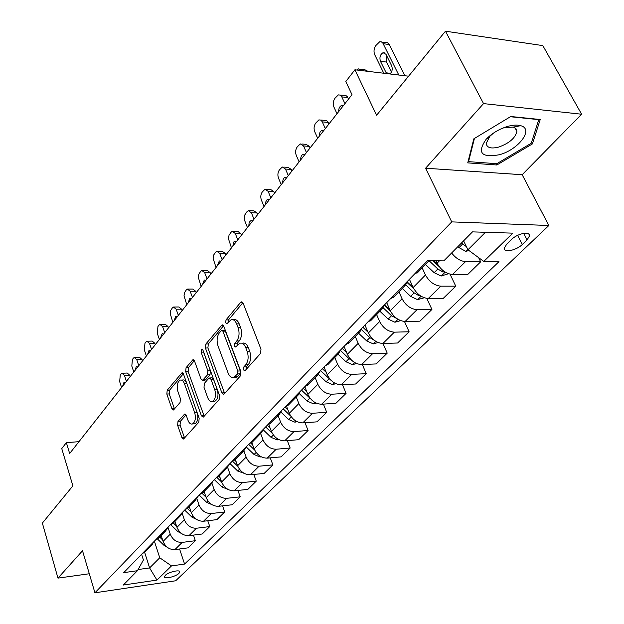 <?xml version="1.0" encoding="UTF-8"?>
<svg xmlns="http://www.w3.org/2000/svg" width="624" height="624" viewBox="0 0 624 624"><rect width="100%" height="100%" fill="white"/><g stroke="black" fill="none" stroke-linecap="round" stroke-linejoin="round"><path stroke-width="0.94" d="M243.493 369.876L244.795 370.843L245.17 370.57L260.536 353.465L260.996 349.214L243.103 303.139L241.316 301.86L240.716 302.312L225.982 319.94L225.685 322.819L226.902 323.716L231.013 319.808C233.337 319.153 235.217 320.525 236.668 323.942L238.118 327.717C239.717 332.943 239.249 337.381 236.722 341.016L234.811 343.231L234.507 346.133L235.771 347.061L239.842 343.27C242.245 342.592 244.195 344.019 245.7 347.552L247.174 351.398C248.804 356.717 248.329 361.171 245.755 364.775L243.797 366.967L243.493 369.876M178.971 573.355L179.806 571.951C180.211 569.275 168.449 572.013 165.305 575.344L164.502 576.724C164.151 579.384 175.804 576.662 178.971 573.355M177.988 421.434L177.622 425.256L181.896 437.635L183.557 439.023L198.783 422.237L199.173 418.314L183.518 374.166L181.919 372.863L167.201 390.257L166.834 394.056L171.881 408.658L173.48 409.999L180.047 402.542L180.422 398.697L177.863 391.381C176.53 385.936 177.278 382.184 180.118 380.141C181.88 379.657 183.316 380.827 184.423 383.643L194.688 412.667C196.053 418.15 195.32 421.918 192.481 423.953C190.632 424.453 189.127 423.228 187.972 420.264L186.272 415.405L184.618 414.04L177.988 421.434L180.414 421.27L180.047 425.084L184.587 438.04M483.538 103.607L425.591 168.223L522.155 174.728L581.63 114.223L483.538 103.607L445.466 31.2L376.592 115.245L354.9 69.794L345.813 81.533L351.998 94.669L69.654 453.523L66.37 442.627L61.753 448.594L72.891 485.854L42.37 523.099L57.97 578.12L89.302 573.76M425.591 168.223L451.729 221.887L94.926 592.8L82.516 550.758L57.97 578.12M221.894 392.925L223.688 394.306L224.172 393.955L240.466 375.812L240.903 371.67L223.759 326.196L222.027 324.917L205.834 344.042L205.429 348.044L221.894 392.925L224.39 392.785L224.679 393.393M219.125 399.578L203.603 416.871L203.151 417.191L201.419 415.802L185.687 371.584L186.069 367.684L192.886 359.752L194.524 361.046L200.967 378.916L202.66 380.25L207.496 374.852L207.901 370.859L201.092 352.17L201.731 349.112L202.894 350.017L219.539 395.554L219.125 399.578M445.466 31.2L542.825 45.607L581.63 114.223M511.516 239.476L506.735 244.124L504.27 248.243C503.63 253.032 516.539 250.325 522.28 244.507L527.085 239.912L529.659 235.661C530.377 230.825 517.273 233.555 511.516 239.476M451.729 221.887L548.87 225.482L175.656 580.78L94.926 592.8M179.587 548.98L184.571 564.065L498.974 261.643L483.779 261.425L512.788 233.142L472.485 231.871L443.812 260.863L427.588 260.637L123.731 572.645L137.436 570.71L143.411 560.009L141.601 554.299M184.571 564.065L171.506 565.906L156.959 580.086L123.263 585.047L137.436 570.71M522.155 174.728L548.87 225.482M78.975 441.683L66.37 442.627M408.595 76.19L354.9 69.794M483.779 261.425L467.953 249.772L463.601 240.856M467.953 249.772L485.456 232.276M144.674 552.419L149.596 567.926L159.744 557.778L154.385 541.164M193.44 535.096L195.335 540.704L188.011 547.856L174.899 549.604C169.408 549.736 165.477 547.014 163.098 541.421L161.171 535.509M195.335 540.704L182.153 542.412C176.639 542.537 172.669 539.783 170.251 534.152L167.981 527.241M207.761 520.728L209.781 526.578L202.207 533.988L188.971 535.665C183.417 535.766 179.423 532.99 176.974 527.335L174.985 521.344M209.781 526.578L196.474 528.232C190.897 528.317 186.865 525.509 184.376 519.808L182.177 513.256M222.581 505.853L224.734 511.969L216.895 519.628L203.525 521.243C197.917 521.313 193.853 518.482 191.334 512.749L189.275 506.688M224.734 511.969L211.294 513.544C205.655 513.591 201.56 510.728 199.001 504.956L196.833 498.631M237.916 490.433L240.217 496.837L232.097 504.769L218.595 506.306C212.924 506.337 208.798 503.451 206.209 497.648L204.079 491.509M240.217 496.837L226.652 498.326C220.951 498.342 216.778 495.425 214.149 489.575L211.973 483.358M253.796 474.451L256.261 481.151L247.845 489.38L234.218 490.831C228.485 490.823 224.281 487.874 221.621 481.993L219.414 475.784M256.261 481.151L242.564 482.563C236.8 482.531 232.565 479.552 229.858 473.632L227.627 467.415M270.254 457.86L272.899 464.888L264.17 473.421L250.411 474.786C244.616 474.731 240.341 471.728 237.596 465.769L235.318 459.482M272.899 464.888L259.069 466.206C253.243 466.128 248.929 463.094 246.145 457.096L243.82 450.778M287.321 440.638L290.16 448.016L281.104 456.869L267.212 458.141C261.355 458.039 257.01 454.974 254.179 448.937L251.8 442.525M290.16 448.016L276.198 449.233C270.309 449.108 265.925 446.004 263.047 439.928L260.637 433.524M305.027 422.737L308.084 430.498L298.678 439.694L284.653 440.856C278.733 440.708 274.31 437.572 271.385 431.457L268.843 424.757M308.084 430.498L293.99 431.605C288.031 431.426 283.569 428.259 280.605 422.097L278.109 415.615M323.404 404.11L326.711 412.3L316.937 421.847L302.773 422.9C296.79 422.698 292.289 419.492 289.271 413.299L286.494 406.169M326.711 412.3L312.476 413.283C306.462 413.049 301.915 409.812 298.849 403.572L296.26 397.004M342.498 384.735L346.078 393.37L335.907 403.307L321.617 404.227C315.565 403.97 310.986 400.694 307.866 394.415L304.801 386.724M346.078 393.37L331.711 394.228C325.627 393.931 321.001 390.616 317.834 384.29L315.143 377.645M362.341 364.541L366.226 373.675L355.649 384.01L341.219 384.805C335.104 384.478 330.439 381.131 327.218 374.759L324.028 366.974M366.226 373.675L351.733 374.384C345.587 374.026 340.876 370.64 337.6 364.229L334.799 357.497M382.988 343.481L387.215 353.153L376.194 363.932L361.639 364.572C355.462 364.182 350.704 360.758 347.373 354.299L344.05 346.414M387.215 353.153L372.59 353.714C366.382 353.285 361.577 349.822 358.184 343.317L355.274 336.508M404.477 321.477L409.094 331.773L397.605 343.005L382.918 343.489C376.678 343.021 371.826 339.511 368.378 332.966L364.923 324.987M409.094 331.773L394.345 332.163C388.066 331.656 383.167 328.107 379.657 321.516L376.623 314.621M426.816 298.42L431.925 309.465L419.929 321.181L405.116 321.493C398.806 320.947 393.869 317.351 390.289 310.713L386.693 302.632M431.925 309.465L417.043 309.676C410.701 309.083 405.709 305.448 402.067 298.763L398.908 291.775M450.06 274.209L455.762 286.166L443.235 298.405L428.298 298.522C421.918 297.89 416.879 294.208 413.174 287.485L409.414 279.295M455.762 286.166L440.755 286.174C434.351 285.496 429.257 281.767 425.474 274.989L422.175 267.914M478.616 257.626L480.675 261.815L467.579 274.615L452.517 274.521C446.082 273.796 440.934 270.02 437.089 263.195L435.934 260.754M138.091 569.54L149.596 567.926L156.959 580.086M480.675 261.815L465.551 261.604C460.403 261.183 455.762 258.297 451.636 252.954M428.509 260.645L427.276 260.957M418.189 272.009L414.414 274.162M407.722 281.042L405.655 284.856L402.808 286.081M394.298 296.501L390.523 298.693M384.376 305.011L382.27 308.825L379.431 310.081M371.459 319.917L367.684 322.148M362.045 327.943L359.908 331.757L357.076 333.037M349.596 342.326L345.836 344.588M340.657 349.9L338.489 353.714L335.673 355.017M328.653 363.792L324.901 366.077M320.159 370.945L317.967 374.751L315.167 376.077M308.584 384.376L304.84 386.677M300.495 391.139L298.288 394.93L295.503 396.271M289.318 404.134L285.589 406.45M281.619 410.522L279.396 414.305L276.619 415.654M270.808 423.103L267.103 425.428M263.484 429.148L261.238 432.908L258.484 434.281M253.024 441.332L249.335 443.672M246.043 447.057L243.789 450.809L241.051 452.182M235.919 458.874L232.245 461.222M229.258 464.287L226.988 468.023L224.273 469.412M219.445 475.753L215.795 478.109M213.088 480.893L210.818 484.606L208.12 485.995M203.588 492.024L199.953 494.38M197.512 496.883L195.234 500.581L192.551 501.977M188.292 507.702L184.681 510.058M182.489 512.312L180.211 515.986L177.544 517.39M173.542 522.826L169.954 525.182M167.989 527.202L165.711 530.852L163.067 532.256M159.299 537.42L155.735 539.783M153.988 541.57L151.71 545.204L149.089 546.608M145.548 551.522L142.007 553.878M159.744 557.778L171.506 565.906M473.811 138.832L467.743 162.88L496.86 164.986L532.412 143.91L540.236 119.519L510.775 116.509L473.811 138.832M531.539 142.295L532.412 143.91M496.181 163.66L496.86 164.986M245.989 369.665L246.332 366.857L248.29 364.673C250.871 361.07 251.347 356.616 249.717 351.312L247.174 351.398M241.925 343.208L242.377 343.192C244.772 342.514 246.73 343.941 248.235 347.467L249.717 351.312M233.095 319.769L233.532 319.761C235.856 319.106 237.744 320.479 239.195 323.887L240.638 327.662C242.245 332.881 241.777 337.311 239.249 340.946L237.331 343.161L236.956 345.852M242.9 302.702L228.485 319.894L228.095 322.468M223.564 325.775L208.307 343.964L207.909 347.966L224.39 392.785M237.572 373.932L237.877 371.046L222.885 331.188L221.676 330.283L219.336 332.896C216.918 336.461 216.473 340.798 218.01 345.907L228.095 373.012C229.57 376.592 231.512 378.05 233.906 377.387L237.572 373.932L240.092 373.815L240.404 370.929L237.877 371.046M222.113 330.275L224.18 330.229L225.389 331.126L240.404 370.929M234.491 377.356L236.418 377.263L238.072 376.077L235.552 376.202M240.092 373.815L238.072 376.077M194.345 360.625L188.51 367.583L188.128 371.475L204.165 416.239M204.071 379.844L205.616 379.774L209.976 374.743L210.382 370.75L203.557 352.084L201.092 352.17M203.393 351.374L203.557 352.084M207.753 397.722C208.946 400.702 210.506 401.926 212.425 401.404C215.436 399.266 216.224 395.39 214.789 389.766L210.982 379.314L209.258 377.965L208.767 378.331L204.399 383.354L204.001 387.325L207.753 397.722M213.463 401.341L214.913 401.255C217.924 399.118 218.712 395.249 217.277 389.633L214.789 389.766M209.812 377.941L211.739 377.848L213.463 379.189L217.277 389.633M186.038 414.866L180.414 421.27M193.619 423.875L194.93 423.782C197.613 421.98 198.424 418.447 197.356 413.189M186.623 382.902C185.5 380.515 184.142 379.556 182.551 380.024L181.459 380.078M183.347 373.745L169.611 390.133L169.244 393.923L174.502 408.993M404.882 75.746L388.97 43.898L387.208 42.572L381.911 42.089M383.776 73.234L374.712 54.701C373.511 51.581 373.877 48.547 375.796 45.599L379.657 41.785L381.147 41.746L382.691 42.791L398.791 75.02M468.959 250.513L465.816 251.363L457.649 246.87M386.724 55.809L386.49 62.057L391.451 72.119M461.479 243.001L466.448 246.675M464.1 241.87L463.32 241.137M389.969 73.967C392.192 71.752 392.761 69.03 391.669 65.816L385.967 54.28L383.027 52.712C380.172 54.506 379.306 57.369 380.437 61.292L386.56 73.562M448.469 273.718L441.137 276.042L434.171 272.696L425.506 264.506M360.656 69.131L364.58 69.599L368.02 71.354M437.635 264.264L433.891 260.723M429.14 260.777L437.837 268.999L442.79 272.002L444.701 271.783M439.226 266.674L432.908 260.707M362.014 70.637L358.582 68.882L356.881 70.028M348.504 99.099L347.194 96.572L345.985 95.597L340.275 95.09M336.999 113.732L333.902 107.008C332.795 103.958 333.13 101.065 334.901 98.335L338.348 94.895L340.298 95.105L341.632 96.548L344.947 103.631M424.265 297.773L417.534 299.645L410.678 296.416L402.207 288.389M413.236 287.625L407.472 282.165M405.686 284.825L414.18 292.874L419.047 295.799L420.381 295.776M413.962 288.998L407.285 282.672M343.231 105.807L341.484 105.526C339.565 106.462 338.637 108.482 338.692 111.579M328.91 124.004L327.842 121.774L326.461 120.494L320.697 120.034M317.678 138.278L314.699 131.625C313.638 128.606 313.95 125.783 315.658 123.146L318.919 119.878L320.822 120.104L322.124 121.563L325.315 128.575M400.678 320.627L394.93 322.241L388.183 319.121L379.907 311.259M390.023 310.112L384.509 304.879M383.23 307.843L391.537 315.728L396.997 318.646M390.398 310.955L384.345 305.206M323.669 130.666L321.953 130.361C320.135 131.258 319.246 133.208 319.301 136.219M310.073 147.943L309.379 146.375L306.08 144.331L301.891 144.011M299.107 161.889L296.236 155.298C295.207 152.311 295.511 149.549 297.149 147.007L300.245 143.887L303.537 145.938L306.446 152.552M378.128 342.521L373.269 343.902L366.623 340.876L358.527 333.169M367.832 331.711L362.926 327.038M361.507 329.698L369.845 337.631L374.306 340.33M368.051 332.202L362.778 327.187M304.871 154.565L303.178 154.237C301.447 155.095 300.612 156.983 300.667 159.9M499.34 154.752C518.552 149.705 534.23 129.004 520.681 125.681C517.202 124.699 512.78 124.964 507.437 126.477C498.989 129.113 491.915 133.349 486.205 139.183C476.83 152.755 481.205 157.942 499.34 154.752M493.576 133.021L489.863 136.297L486.205 143.364C486.782 147.779 490.994 149.003 498.826 147.046C509.387 143.192 515.408 137.959 516.883 131.352L515.993 128.708L513.357 127.093L504.317 127.647L502.367 128.287M510.393 116.743L538.769 119.636L531.227 143.27L496.774 163.706L468.554 161.647L474.419 138.466M468.218 160.984L468.554 161.647M291.954 170.976L291.283 169.424L288.062 167.357L283.803 167.092M281.237 184.603L278.468 178.074C277.477 175.118 277.774 172.419 279.349 169.97L282.282 166.99L285.496 169.065L288.304 175.617M356.538 363.519L352.49 364.673L345.946 361.748L338.029 354.19M346.601 352.459L342.225 348.286M340.525 350.509L349.034 358.636L352.264 360.828M346.679 352.646L342.17 348.348M286.783 177.551L285.121 177.208C283.475 178.027 282.68 179.852 282.742 182.692M274.505 193.151L273.866 191.615L270.722 189.524L266.401 189.306M264.03 206.474L261.362 200.008C260.403 197.09 260.684 194.446 262.205 192.075L264.997 189.236L268.125 191.326L270.832 197.824M335.852 383.666L332.545 384.618L326.102 381.787L318.373 374.392M326.251 372.403L322.366 368.683M320.502 370.601L331.001 380.289M269.365 199.688L267.735 199.313L266.635 200.125L265.691 202.129L265.481 204.633M257.696 214.516L257.072 212.995L254.007 210.889L249.639 210.717M247.447 227.542L244.694 220.623L244.319 218.275L244.928 214.726L246.979 211.7L248.336 210.662L251.394 212.776L254.007 219.211M316.017 403.018L313.381 403.783L307.031 401.037L299.411 393.728M306.743 391.591L303.287 388.276M301.493 390.117L310.456 398.674M252.595 221.005L250.996 220.615L249.943 221.395L249.046 223.337L248.843 225.771M241.496 235.115L240.887 233.61L237.9 231.481L233.485 231.356M231.465 247.861L228.439 238.696L229.024 235.225L231.005 232.3L232.284 231.325L235.264 233.454L237.791 239.827M296.969 421.621L294.949 422.206L288.694 419.539L281.05 412.199M288.015 410.062L284.942 407.113M283.218 408.884L290.768 416.13M236.426 241.558L234.858 241.145L233.852 241.901L232.807 246.152M225.857 254.99L225.272 253.492L222.355 251.355L217.909 251.277M216.037 267.47L213.119 258.398L213.673 255.005L215.592 252.174L216.793 251.254L219.703 253.399L222.144 259.709M278.671 439.514L277.212 439.943L271.05 437.354L263.281 429.874M270.02 427.853L267.415 425.35M265.637 426.933L272.259 433.313M220.826 261.378L219.289 260.949L217.339 265.816M210.764 274.17L210.202 272.688L207.347 270.535L202.878 270.504M201.146 286.393L198.323 277.423L198.861 274.108L200.71 271.362L201.841 270.496L204.688 272.657L207.043 278.905M261.082 456.737L260.138 457.018L254.062 454.498L246.191 446.901M252.72 445.006L250.786 443.141M248.703 444.319L254.654 450.052M205.772 280.511L204.266 280.067L202.402 284.801M196.186 292.703L195.64 291.236L192.855 289.068L188.37 289.076M186.763 304.676L184.025 295.807L184.548 292.555L186.334 289.903L187.403 289.076L190.18 291.252L192.457 297.437M244.148 473.335L237.689 471.026L229.967 463.562M236.067 461.542L234.601 460.13M232.487 461.152L237.799 466.284M191.233 298.997L189.751 298.529L187.98 303.131M182.091 310.612L181.568 309.161L178.846 306.985L174.346 307.031M172.864 322.351L170.212 313.576L170.711 310.393L172.435 307.819L173.449 307.039L176.155 309.223L178.363 315.354M227.838 489.333L221.902 486.954L214.328 479.622M220.022 477.5L218.852 476.369M217.097 477.625L221.621 482.017L229.858 473.632M177.177 316.859L175.726 316.376L174.034 320.861M168.464 327.935L167.957 326.492L165.298 324.308L160.789 324.394M159.416 339.44L157.295 333.403L157.942 326.508L158.995 325.151L159.955 324.41L162.599 326.609L164.736 332.67M211.973 504.668L206.677 502.336L199.235 495.113M204.563 492.913L203.611 491.993M202.106 493.389L206.06 497.227M163.589 334.129L162.17 333.637L160.547 337.997M155.282 344.698L154.783 343.27L152.194 341.071L147.677 341.195M146.398 355.976L144.347 349.994L144.971 343.239L145.993 341.921L146.897 341.219L149.479 343.426L151.554 349.424M196.607 519.433L191.966 517.179L184.665 510.081M189.657 507.803L188.908 507.07M187.52 508.49L191.053 511.93M150.446 350.836L149.05 350.329L147.498 354.58M142.514 360.922L142.03 359.51L139.503 357.302L134.987 357.466M133.801 371.99L131.812 366.07L132.413 359.432L133.403 358.153L134.261 357.49L136.781 359.705L138.793 365.648M181.724 533.637L177.762 531.515L170.906 524.839M175.266 522.194L174.697 521.641M173.355 523.013L176.576 526.149M137.717 367.013L136.352 366.491L134.862 370.64M130.151 376.639L129.683 375.235L127.21 373.027L122.694 373.222M121.594 387.504L119.668 381.638L120.245 375.118L121.204 373.877L122.015 373.246L124.48 375.469L126.43 381.358M167.302 547.31L164.026 545.376L157.49 539.003M161.366 536.11L160.961 535.72M159.666 537.046L162.599 539.9M125.393 382.676L124.059 382.145L122.632 386.194M163.098 541.421L170.251 534.152M176.974 527.335L184.376 519.808M191.334 512.749L199.001 504.956M206.209 497.648L214.149 489.575M237.596 465.769L246.145 457.096M254.179 448.937L263.047 439.928M271.385 431.457L280.605 422.097M289.271 413.299L298.849 403.572M307.866 394.415L317.834 384.29M327.218 374.759L337.6 364.229M347.373 354.299L358.184 343.317M368.378 332.966L379.657 321.516M390.289 310.713L402.067 298.763M413.174 287.485L425.474 274.989M437.089 263.195L439.444 260.801M452.517 274.521L465.551 261.604M428.298 298.522L440.755 286.174M405.116 321.493L417.043 309.676M382.918 343.489L394.345 332.163M361.639 364.572L372.59 353.714M341.219 384.805L351.733 374.384M321.617 404.227L331.711 394.228M302.773 422.9L312.476 413.283M284.653 440.856L293.99 431.605M267.212 458.141L276.198 449.233M250.411 474.786L259.069 466.206M234.218 490.831L242.564 482.563M218.595 506.306L226.652 498.326M203.525 521.243L211.294 513.544M188.971 535.665L196.474 528.232M174.899 549.604L182.153 542.412M523.692 233.314L527.085 239.912M517.6 235.357L522.28 244.507M248.29 364.673L245.755 364.775M248.235 347.467L245.7 347.552M237.331 343.161L234.811 343.231M239.249 340.946L236.722 341.016M240.638 327.662L238.118 327.717M239.195 323.887L236.668 323.942M228.485 319.894L225.982 319.94M242.611 302.297L240.716 302.312M246.332 366.857L243.797 366.967M207.909 347.966L205.429 348.044M208.307 343.964L205.834 344.042M223.228 325.299L221.465 325.338M225.389 331.126L222.885 331.188M203.884 415.639L201.419 415.802M188.128 371.475L185.687 371.584M188.51 367.583L186.069 367.684M193.947 360.071L192.387 360.126M205.616 379.774L203.151 379.891M209.976 374.743L207.496 374.852M210.382 370.75L207.901 370.859M213.463 379.189L210.982 379.314M185.578 414.274L184.174 414.367M197.122 412.511L194.688 412.667M186.841 383.526L184.423 383.643M174.299 408.509L171.881 408.658M169.244 393.923L166.834 394.056M169.611 390.133L167.201 390.257M182.933 373.16L181.436 373.222M184.322 437.447L181.896 437.635M180.047 425.084L177.622 425.256M383.284 43.711L389.345 44.538M465.995 251.316L467.821 249.491M458.741 247.9L462.571 244.031M386.49 62.057L380.437 61.292M390.632 73.351L386.077 72.805M441.316 275.995L445.201 272.111M434.171 272.696L437.837 268.999M441.441 269.162L442.79 272.002M341.804 96.884L347.755 97.5M417.706 299.598L421.075 296.228M410.678 296.416L414.18 292.874M418.306 294.185L419.047 295.799M322.296 121.898L328.193 122.421M395.101 322.195L397.995 319.301M388.183 319.121L391.537 315.728M396.029 317.936L396.318 318.568M303.537 145.938L309.379 146.375M373.433 343.855L375.89 341.398M366.623 340.876L369.845 337.631M285.496 169.065L291.283 169.424M352.654 364.634L354.705 362.575M345.946 361.748L349.034 358.636M268.125 191.326L273.866 191.615M332.701 384.579L334.378 382.894M326.102 381.787L329.066 378.791M251.394 212.776L257.072 212.995M313.537 403.736L314.863 402.41M307.031 401.037L309.878 398.159M235.264 233.454L240.887 233.61M295.105 422.167L296.111 421.153M288.694 419.539L291.314 416.894M219.703 253.399L225.272 253.492M277.368 439.897L278.078 439.187M271.05 437.354L273.374 435.006M204.688 272.657L210.202 272.688M260.286 456.971L260.723 456.542M254.062 454.498L256.105 452.439M190.18 291.252L195.64 291.236M237.689 471.026L239.476 469.225M176.155 309.223L181.568 309.161M221.902 486.954L223.447 485.402M162.599 326.609L167.957 326.492M206.677 502.336L207.987 501.01M149.479 343.426L154.783 343.27M191.966 517.179L193.066 516.064M136.781 359.705L142.03 359.51M177.762 531.515L178.659 530.603M124.48 375.469L129.683 375.235M164.026 545.376L164.744 544.658M179.665 571.506L179.806 571.951M417.261 272.953L429.257 260.66M393.362 297.453L405.655 284.856M370.516 320.876L382.27 308.825M348.652 343.294L359.908 331.757M327.709 364.767L338.489 353.714M307.632 385.351L317.967 374.751M288.366 405.101L298.288 394.93M269.864 424.07L279.396 414.305M252.08 442.307L261.238 432.908M234.975 459.841L243.789 450.809M218.509 476.72L226.988 468.023M202.644 492.983L210.818 484.606M187.356 508.661L195.234 500.581M172.606 523.778L180.211 515.986M158.371 538.379L165.711 530.852M144.62 552.474L151.71 545.204M528.676 233.758L529.659 235.661M242.003 301.86L241.316 301.86M222.651 324.901L222.027 324.917M236.418 377.263L233.906 377.387M193.424 359.736L192.886 359.752M205.132 380.133L202.66 380.25M202.121 349.097L201.731 349.112M214.913 401.255L212.425 401.404M185.102 414.008L184.618 414.04M194.93 423.782L192.481 423.953M182.426 372.84L181.919 372.863M384.836 52.946L383.027 52.712M343.028 105.674L341.484 105.526M323.372 130.486L321.953 130.361M304.489 154.331L303.178 154.237M513.357 127.093L520.681 125.681M515.003 127.826L516.883 131.352M489.863 136.297L486.205 139.183M286.338 177.278L285.121 177.208M268.858 199.368L267.735 199.313M252.034 220.646L250.996 220.615M235.817 241.168L234.858 241.145M220.178 260.965L219.289 260.949M205.093 280.067L204.266 280.067M190.523 298.529L189.751 298.529M176.444 316.368L175.726 316.376M162.833 333.614L162.17 333.637M149.674 350.306L149.05 350.329M136.929 366.467L136.352 366.491M124.597 382.122L124.059 382.145"/></g></svg>
